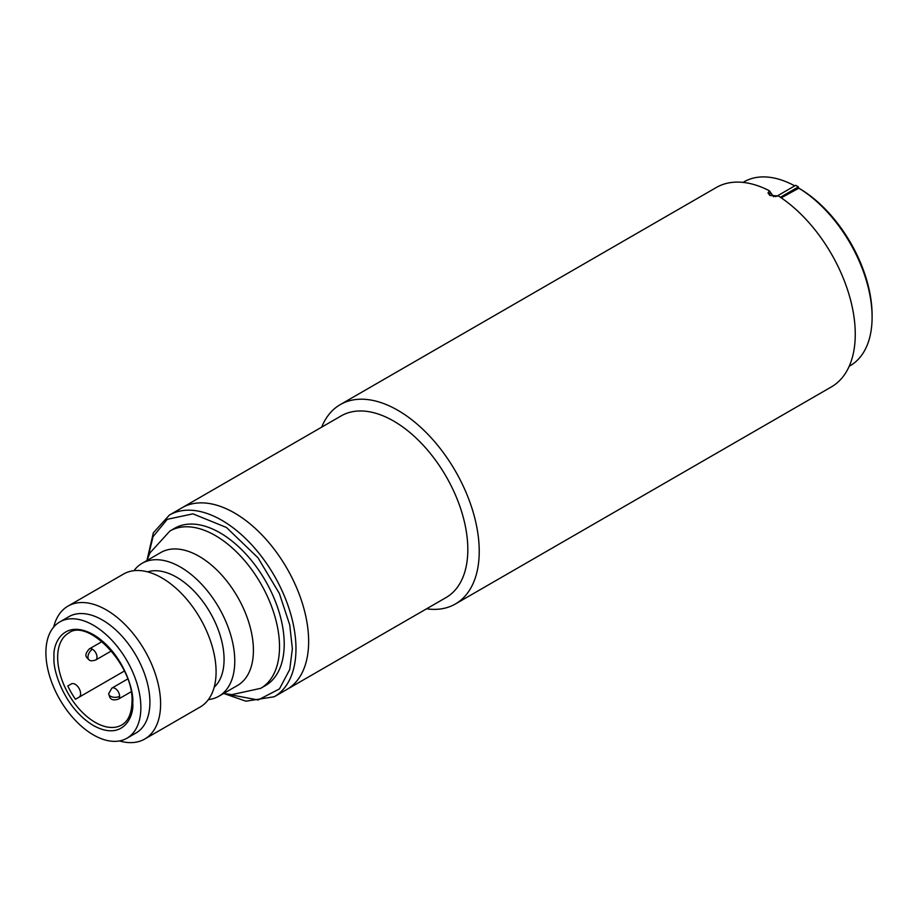 <?xml version="1.0" encoding="UTF-8"?>
<svg xmlns="http://www.w3.org/2000/svg" width="918" height="918" viewBox="0 0 918 918"><rect width="100%" height="100%" fill="white"/><g stroke="black" fill="none" stroke-linecap="round" stroke-linejoin="round"><path stroke-width="1.38" d="M208.386 699.619A76.745 44.305 -120 0 0 218.874 696.223L237.521 685.459A76.745 44.305 -120 0 0 253.414 650.334A76.745 44.305 -120 0 0 219.918 573.096A76.745 44.305 -120 0 0 160.776 552.544L142.141 563.296A76.745 44.305 -120 0 0 133.948 570.698M144.711 739.047L200.193 707.009A76.745 44.305 -120 0 0 216.086 671.884A76.745 44.305 -120 0 0 182.59 594.646A76.745 44.305 -120 0 0 123.448 574.094L67.966 606.121A76.745 44.305 60 0 1 127.109 626.684A76.745 44.305 60 0 1 160.604 703.911A76.745 44.305 60 0 1 144.711 739.047A76.745 44.305 60 0 1 119.42 740.941M59.808 621.911L68.85 616.689A67.152 38.774 60 0 1 120.602 634.682A67.152 38.774 60 0 1 149.909 702.259A67.152 38.774 60 0 1 136.002 733L126.959 738.221A67.152 38.774 60 0 1 75.207 720.228A67.152 38.774 60 0 1 45.9 652.652A67.152 38.774 60 0 1 59.808 621.911A67.152 38.774 60 0 1 111.548 639.903A67.152 38.774 60 0 1 140.867 707.48A67.152 38.774 60 0 1 126.959 738.221M214.192 687.215A67.152 38.774 -120 0 0 224.072 659.434A67.152 38.774 -120 0 0 197.542 594.91A67.152 38.774 -120 0 0 147.591 571.868M218.874 696.223A76.745 44.305 -120 0 0 234.778 661.098A76.745 44.305 -120 0 0 201.272 583.859A76.745 44.305 -120 0 0 142.141 563.296M223.659 693.457L231.761 694.651L260.712 688.328L265.405 685.608A90.813 52.429 -120 0 0 284.213 644.034A90.813 52.429 -120 0 0 244.578 552.647A90.813 52.429 -120 0 0 174.592 528.309L169.899 531.029L149.944 552.934L146.926 560.542M71.363 683.91A7.677 4.429 60 0 1 77.273 685.975A7.677 4.429 60 0 1 80.623 693.698A7.677 4.429 60 0 1 79.04 697.21L75.483 699.264A53.083 30.65 60 0 1 67.806 685.964L71.363 683.91M169.371 515.09L341.209 415.877A104.882 60.554 60 0 1 393.65 421.064A104.882 60.554 60 0 1 462.179 513.495A104.882 60.554 60 0 1 446.091 597.538L286.921 689.441A104.882 60.554 -120 0 0 308.643 641.418A104.882 60.554 -120 0 0 262.858 535.871A104.882 60.554 -120 0 0 182.028 507.769A104.882 60.554 60 0 1 234.469 512.967A104.882 60.554 60 0 1 302.997 605.398A104.882 60.554 60 0 1 286.921 689.441L274.252 696.751A104.882 60.554 -120 0 0 295.975 648.739A104.882 60.554 -120 0 0 250.189 543.181A104.882 60.554 -120 0 0 169.371 515.09L153.34 532.807L146.972 560.382M53.68 627.074A76.745 44.305 60 0 1 67.966 606.121M75.483 699.264L124.355 671.047M849.196 366.282L850.114 365.754A106.167 61.288 -120 0 0 872.1 317.158L872.1 315.069A103.608 59.819 -120 0 0 798.844 188.179L781.229 197.84M794.747 185.861A106.167 61.288 -120 0 0 743.947 181.879L743.041 182.407M872.1 317.158A106.167 61.288 -120 0 0 798.385 187.926L798.385 186.882L780.392 197.278M798.385 186.882A107.44 62.034 60 0 0 797.031 186.09A107.44 62.034 60 0 0 795.676 185.321L776.685 196.291A107.44 62.034 60 0 1 776.892 196.406M775.389 196.624A106.167 61.288 -120 0 0 772.394 195.086M455.385 603.987L831.421 386.891A115.117 66.463 -120 0 0 849.896 297.535A115.117 66.463 -120 0 0 778.349 195.936L769.904 195.488L768.022 192.952L769.376 190.749A115.117 66.463 -120 0 0 716.304 187.501L340.28 404.597A115.117 66.463 60 0 1 397.827 410.3A115.117 66.463 60 0 1 473.034 511.739A115.117 66.463 60 0 1 455.385 603.987A115.117 66.463 60 0 1 426.549 608.818M769.376 190.749L773.518 196.693M321.667 427.157A115.117 66.463 60 0 1 340.28 404.597M89.275 660.019A6.392 3.695 120 0 1 87.956 657.093A6.392 3.695 -60 0 1 92.477 649.255A6.392 3.695 60 0 1 96.998 657.093A6.392 3.695 60 0 1 95.679 660.019C92.202 661.04 90.079 661.04 89.275 660.019C87.118 657.563 82.907 656.163 89.275 648.934A6.392 3.695 60 0 1 92.477 649.255M119.615 696.257A6.392 3.695 -0 0 1 110.562 696.257A6.392 3.695 180 0 1 108.691 693.641L111.893 688.098A6.392 3.695 60 0 1 115.094 688.42A6.392 3.695 60 0 1 119.615 696.257A6.392 3.695 60 0 1 118.284 699.183L131.079 691.793M132.731 702.775C134.303 690.405 122.507 652.067 93.384 634.636C64.26 618.445 52.464 643.151 54.036 657.345C52.464 669.727 64.26 708.065 93.384 725.495C122.507 741.687 134.303 716.981 132.731 702.775M57.662 657.345A53.083 30.65 60 0 1 68.655 633.053C87.497 617.848 134.177 665.148 131.974 701.731C131.676 713.47 128.268 721.215 121.727 724.99A53.083 30.65 60 0 1 80.83 710.773A53.083 30.65 60 0 1 57.662 657.345M260.712 688.328A90.813 52.429 -120 0 0 279.52 646.754A90.813 52.429 -120 0 0 239.873 555.356A90.813 52.429 -120 0 0 169.899 531.029M147.97 557.547L153.031 536.686L167.26 519.313L192.952 513.851L226.471 527.483L257.992 557.788L279.393 593.521L289.744 624.974L292.36 648.739L289.755 669.429L279.462 688.902L258.165 699.975L226.78 694.054M769.904 195.488L769.904 191.529M102.07 641.556L89.275 648.934M111.445 650.908L95.679 660.019M127.659 678.999L111.893 688.098M108.691 693.641C109.586 696.934 110.045 701.639 118.284 699.183M223.831 693.503L245.921 701.203L274.252 696.751"/></g></svg>
